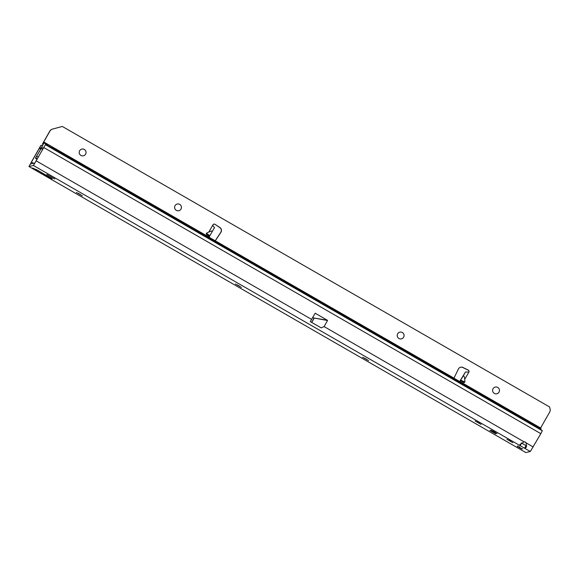<?xml version="1.0" encoding="UTF-8"?>
<svg xmlns="http://www.w3.org/2000/svg" width="579" height="579" viewBox="0 0 579 579"><rect width="100%" height="100%" fill="white"/><g stroke="black" fill="none" stroke-linecap="round" stroke-linejoin="round"><path stroke-width="0.87" d="M35.666 169.524A2.982 1.889 -62.3 0 1 35.572 169.481L33.821 168.554A2.982 1.889 117.7 0 0 33.915 168.612L33.915 168.612A2.982 1.889 117.7 0 0 34.016 168.655M80.662 194.696L78.303 193.343M239.663 286.229L237.303 284.875M366.862 359.45L364.502 358.097M511.156 441.553L508.796 440.199M494.068 432.679L491.709 431.326M479.361 423.249L476.995 421.896M495.262 432.404L492.895 431.051M46.812 174.417L54.773 178.991L46.812 174.417M517.25 446.3L522.157 448.942M82.392 195.861L76.421 192.431L82.392 195.861M241.392 287.394L235.421 283.963L241.392 287.394M368.591 360.616L362.62 357.185L368.591 360.616M496.985 433.562L491.021 430.139L496.985 433.562M481.091 424.414L475.12 420.984L481.091 424.414M495.798 433.837L489.827 430.414L495.798 433.837M512.885 442.718L506.922 439.287L512.885 442.718M526.731 445.953L521.303 442.971M33.524 163.307L31.382 162.077L30.383 164.031L34.863 162.996L44.026 147.052M33.821 168.554L32.663 168.019L34.943 169.546L37.107 169.973M36.057 169.683A2.982 2.106 -57.6 0 1 34.943 169.546L37.128 169.987M36.701 169.741L35.478 169.423A2.982 1.889 -62.3 0 0 35.572 169.481L33.292 168.279M525.826 452.539L530.313 451.519L540.837 433.664L542.342 430.617L539.375 428.532L48.455 145.937L45.466 144.569L33.437 165.485L520.145 445.664L519.964 444.506L524.19 441.77A3.445 3.438 -103 0 1 526.34 443.007L526.246 447.415L524.588 448.218L520.145 445.664L521.57 443.174M311.611 319.391L315.15 313.21L327.33 320.216L314.122 318.03L327.54 320.527L324.081 326.57L321.186 327.873L310.301 321.606L311.611 319.391L36.332 160.933M523.908 441.791L524.002 441.813A3.445 3.438 -103 0 1 526.159 443.051M33.437 165.485L28.95 166.52L41.008 145.329A3.445 0.63 29.4 0 1 42.419 145.669M31.382 162.077L40.812 145.532M35.956 169.314L52.248 178.773L51.386 178.976L38.163 171.782L38.004 170.494M34.465 169.654L38.163 171.782L38.395 170.711M526.014 445.736L524.588 448.218L530.313 451.519M525.833 452.546L28.964 166.52L525.833 452.546M39.567 147.811L41.008 145.329M41.015 148.593L39.618 147.79A3.445 0.63 29.4 0 1 41.203 148.195M524.002 441.813L324.081 326.57M533.216 446.966L526.34 443.007L526.586 443.688M33.495 168.627A2.982 2.106 -57.6 0 0 34.284 168.8M522.569 448.573L521.759 448.964L517.865 446.619L518.039 445.902M517.952 446.561L519.276 447.277L519.544 446.72M519.435 447.249L520.152 447.697M520.347 447.9L521.382 448.638M206.334 234.234L206.363 233.265L208.831 232.034C211.53 230.782 212.594 230.753 212.037 231.926L209.388 236.55L206.334 234.234L209.308 236.304M464.915 382.104L464.09 382.61L460.233 380.75L462.961 376.379C463.837 375.38 464.43 376.364 464.727 379.339L464.915 382.104L460.602 380.019M81.849 149.093A3.445 3.438 -103 0 1 85.598 154.166A3.445 3.438 -103 0 1 83.398 155.802A3.445 3.438 77 0 0 85.395 150.395A3.445 3.438 77 0 0 79.649 150.728A3.445 3.438 77 0 0 83.405 155.802M177.254 204.011A3.445 3.438 -103 0 1 180.995 209.084A3.445 3.438 77 0 0 177.261 204.011A3.445 3.438 77 0 0 175.278 209.417A3.445 3.438 77 0 0 181.017 209.084A3.445 3.438 -103 0 1 178.795 210.727M399.865 332.151A3.445 3.438 77 0 0 397.874 337.557A3.445 3.438 77 0 0 403.621 337.224A3.445 3.438 77 0 0 399.865 332.151A3.445 3.438 -103 0 1 403.599 337.231A3.445 3.438 -103 0 1 401.399 338.867M495.255 387.069A3.445 3.438 -103 0 1 499.424 390.934A3.445 3.438 -103 0 1 494.328 393.409A3.445 3.438 -103 0 1 495.262 387.069A3.445 3.438 -103 0 1 499.438 390.934A3.445 3.438 -103 0 1 496.811 393.785M52.371 148.188A3.156 1.737 31.8 0 0 52.595 147.935A3.156 1.737 31.8 0 0 52.602 147.92L52.523 147.117L47.673 144.323L47.145 144.779A3.156 1.737 31.8 0 0 47.073 145.184M37.07 159.363A2.294 0.42 29.4 0 1 35.536 158.016L40.971 148.673L43.287 143.78L42.499 143.961L49.722 131.238A4.589 4.581 -103 0 1 52.501 129.095L62.3 126.446L549.551 406.943L550.05 408.774A4.589 4.581 -103 0 1 549.601 412.262L540.562 428.055M460.616 367.224A3.445 3.438 77 0 1 462.838 367.513L468.114 370.133A1.433 1.433 -103 0 1 468.722 372.138L468.614 372.297M215.236 240.777L220.758 232.367A3.445 3.438 77 0 0 219.781 227.59L215.004 224.312A1.433 1.433 77 0 0 212.978 224.797C212.616 225.267 213.029 226.071 214.216 227.221L214.541 227.554L212.037 231.926M213.825 224.131A1.433 1.433 -103 0 1 214.86 224.348M42.499 143.961L43.049 144.359M215.041 241.168L220.91 232.331A3.445 3.438 77 0 0 219.926 227.561L215.004 224.312M462.961 376.379L465.465 372L468.874 372.102A1.433 1.433 77 0 0 468.266 370.104L462.99 367.477A3.445 3.438 77 0 0 458.387 369.033L453.755 378.586M35.536 158.016A2.294 0.42 29.4 0 1 35.543 157.995L41.268 148.34L44.149 142.289L43.468 142.441L49.874 131.209A4.589 4.581 -103 0 1 52.646 129.059L62.3 126.446M214.216 227.221L214.541 227.554L212.153 231.723M465.465 372L459.683 381.496M463.041 383.971L463.171 383.414L540.598 427.99M43.715 141.956L206.11 235.436L205.74 235.856M47.16 145.228L47.673 144.323L47.145 144.779L47.673 144.323L44.134 142.289L47.616 144.287M52.624 147.175L541.032 428.322L52.58 147.146L52.023 147.985M540.627 429.292L541.032 428.322M41.268 148.34L42.672 149.585M38.417 157.01L36.629 156.439M453.907 378.087L215.222 240.799M32.663 168.019A2.982 2.982 77 0 0 33.271 168.279M540.837 433.664L43.953 147.631M39.278 148.275L40.74 149.114M46.501 176.494L46.979 175.661M44.901 175.661L45.415 174.757M46.653 176.457L47.08 175.719M47.869 177.073L48.26 176.392M50.178 178.361L50.547 177.71M51.386 178.976L51.719 178.404M45.451 144.721L542.335 430.747M312.696 317.495L313.999 318.247L311.632 322.373M312.819 317.278L314.1 318.305L311.734 322.431M517.85 446.612L521.759 448.964L517.698 446.633M208.831 232.034L212.978 224.797M464.727 379.339L468.874 372.102M462.549 383.146L463.077 382.22M206.652 235.834L207.188 234.915M209.019 237.195L209.388 236.558L209.019 237.202M459.943 381.648L460.319 380.989M36.376 156.525L35.543 157.995M52.602 147.92L540.793 428.952M43.91 142.919L47.145 144.779M41.731 147.45L43.36 148.383M35.717 157.828L37.396 158.798M460.233 380.75L464.09 382.61M209.678 235.573L206.363 233.265M518.01 445.881L517.937 446.481"/></g></svg>
